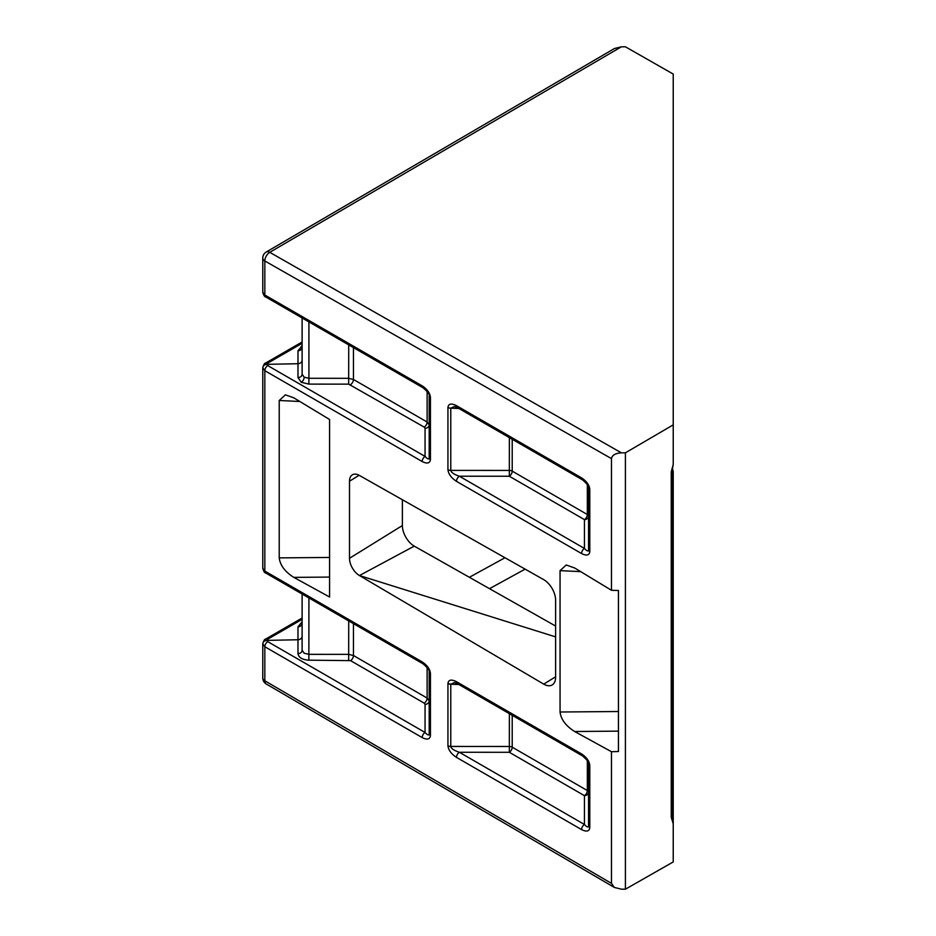 <?xml version="1.0" encoding="UTF-8"?>
<svg xmlns="http://www.w3.org/2000/svg" width="936" height="936" viewBox="0 0 936 936"><rect width="100%" height="100%" fill="white"/><g stroke="black" fill="none" stroke-linecap="round" stroke-linejoin="round"><path stroke-width="1.4" d="M429.191 457.915L429.191 395.542A4.224 2.352 -1.7 0 0 429.191 395.577L429.191 457.833A4.224 2.445 180 0 0 430.431 459.564L430.42 459.728C429.823 463.367 427.073 463.975 422.183 461.53A4.224 2.445 -60 0 1 425.061 456.417C427.518 459.096 428.887 459.599 429.191 457.915A4.224 2.527 1.8 0 0 430.42 459.728M422.183 385.854A4.224 2.445 120 0 0 423.06 387.796L265.707 296.946C264.619 296.911 263.636 295.32 262.77 292.172L264.829 295.015L422.183 385.854C427.073 389.072 429.823 392.851 430.42 397.18L430.431 397.355A4.224 2.445 180 0 1 429.191 395.624L429.191 395.577A4.224 2.352 -1.7 0 0 430.42 397.18M422.183 461.53L264.829 370.691L262.77 367.79C263.004 365.73 264.385 364.584 266.889 364.338L297.987 363.718L297.987 350.766A4.224 3.51 180 0 0 302.117 347.256L302.106 347.408M348.672 384.146L308.868 384.111L308.915 378.284L348.719 378.32L353.457 379.478L427.12 422.019L429.191 424.909A4.224 3.393 180 0 1 425.061 428.302L424.242 427.132L348.672 384.146L348.719 344.881M308.868 384.111L301.287 382.297L297.987 377.606A4.224 3.393 180 0 0 302.117 374.213L304.177 377.185L308.915 378.284L308.915 321.89M425.061 704.352L424.242 703.17L350.567 660.64L308.868 660.161C302.281 659.763 298.654 657.587 297.987 653.644A4.224 3.393 180 0 0 302.117 650.263L302.117 594.009L302.117 650.263L304.177 653.234L308.915 654.334L348.719 654.358L353.457 655.528L427.12 698.057L429.191 700.959L429.191 733.882L429.191 671.674A4.224 2.445 180 0 0 430.431 673.393L430.431 735.602A4.224 2.445 180 0 1 429.191 733.882C428.934 735.661 427.565 735.181 425.061 732.467L425.061 704.352A4.224 3.393 180 0 0 429.191 700.959L429.191 669.111M512.214 715.315L512.214 747.185A4.224 2.445 120 0 1 509.336 752.298L459.354 752.263C454.194 750.602 451.339 748.683 450.778 746.507L450.778 746.437A4.224 2.445 180 0 1 447.935 745.723L447.935 745.875C448.543 750.216 451.386 754.053 456.475 757.376A4.224 2.445 120 0 1 459.354 752.263L584.438 824.476L584.438 795.658L509.336 752.298L509.371 713.677M458.909 684.532L450.778 684.216L454.44 682.578L457.341 683.631A4.224 2.445 -60 0 1 457.341 683.631A4.224 2.445 -60 0 1 456.475 681.7C451.386 679.162 448.543 679.712 447.935 683.35L447.935 683.502A4.224 2.445 180 0 0 450.778 684.216L450.778 746.437L509.371 746.472A4.224 2.445 0 0 1 512.214 747.185L587.328 790.546L587.328 760.535M512.214 439.265L512.214 471.136A4.224 2.445 120 0 1 509.336 476.248L459.354 476.213C454.112 474.517 451.246 472.575 450.778 470.387A4.224 2.445 0 0 1 447.935 469.673C448.461 474.049 451.304 477.933 456.475 481.338A4.224 2.445 -60 0 1 459.354 476.213L584.438 548.438C586.884 551.117 588.264 551.608 588.557 549.935L588.557 487.562A4.224 2.352 -1.7 0 0 588.557 487.597C589.001 486.31 586.954 483.713 582.438 479.805A4.224 2.445 -60 0 1 582.426 479.805A4.224 2.445 -60 0 1 581.56 477.875C586.451 481.092 589.2 484.86 589.797 489.2A4.224 2.352 -1.7 0 1 588.557 487.597L588.557 516.227A4.224 3.393 0 0 1 584.438 519.62L509.336 476.248L509.371 437.627M588.557 549.853A4.224 2.445 0 0 0 589.797 551.573L589.797 551.737A4.224 2.527 1.8 0 1 588.557 549.935M329.577 577.079L293.81 577.372L329.577 597.004L329.577 419.503L293.81 397.835L285.386 394.84L279.221 400.491L279.221 557.879L329.577 557.458L329.577 419.503M293.81 577.372C285.012 571.814 280.156 565.321 279.221 557.879M402.375 525.552A16.79 9.699 -120 0 0 414.262 546.133L359.459 575.546L543.722 684.134A16.79 9.699 60 0 0 552.334 684.848A16.79 9.699 60 0 0 555.61 677.29L555.61 600.222A16.79 9.699 60 0 0 543.722 579.653L359.459 475.476A14.087 8.131 60 0 0 352.252 474.88A14.087 8.131 60 0 0 349.502 481.221L349.502 558.289L402.375 525.552L402.375 499.73M555.61 636.878L359.459 575.546A14.087 8.131 60 0 1 349.502 558.289M618.439 731.145L574.645 731.507L611.477 751.713L611.477 883.385L614.367 887.445L621.375 889.177L625.412 889.2L673.23 861.939L673.23 823.785L671.241 817.303L671.241 471.802L673.23 464.49L673.23 74.061L625.412 46.8L621.375 46.823L269.755 252.334L621.375 452.837L625.412 452.813L625.412 889.2M574.645 731.507C565.847 725.95 560.98 719.445 560.056 712.003L560.056 570.644L566.221 564.993L574.645 567.976L611.477 590.288L618.439 590.487L618.439 751.514L611.477 751.713M621.375 452.837C615.397 453.246 612.097 455.165 611.477 458.628L611.477 590.288M543.722 684.134L555.61 676.798M672.305 468L673.23 471.498L673.23 823.785M625.412 452.813L673.23 424.862M611.477 458.628L264.829 260.969A7.043 4.095 -60.3 0 1 269.755 252.334A7.043 4.037 59.7 0 0 266.257 252.006L614.367 48.555L621.375 46.823M555.61 626.044L414.262 546.133M560.056 712.003L618.439 711.512L618.439 590.487M302.117 374.213L302.117 317.971M430.431 735.602C429.916 739.393 427.167 740.048 422.183 737.58L264.829 646.741L262.77 643.839C263.004 641.78 264.385 640.633 266.889 640.388L297.987 639.756C300.491 639.499 301.86 638.352 302.117 636.304M589.797 765.414L589.797 827.623A4.224 2.445 180 0 1 588.557 825.891L588.557 763.682A4.224 2.445 180 0 0 589.797 765.414C589.294 761.038 586.544 757.212 581.56 753.913A4.224 2.445 120 0 0 582.426 755.855A4.224 2.445 120 0 0 582.438 755.855L457.353 683.631M588.557 761.132L588.557 792.277A4.224 3.393 0 0 1 584.438 795.658A4.224 2.445 -60 0 0 587.328 790.546A4.224 2.445 0 0 1 588.557 792.277M262.77 568.21L264.829 571.065L422.183 661.904A4.224 2.445 120 0 0 423.06 663.835L265.707 572.996C264.619 572.961 263.636 571.358 262.77 568.21L262.77 367.79C263.636 364.642 264.619 363.039 265.707 363.004L302.117 341.991M672.06 474.809L672.06 471.487M673.23 471.51L672.235 472.001M673.23 491.634A2.82 2.305 180 0 0 672.06 489.774M673.23 816.859A2.82 2.305 180 0 0 672.06 814.999M672.235 819.409L673.23 821.258M672.06 647.607A14.087 8.131 0 0 0 673.23 644.366L672.06 650.438M673.23 656.241A2.82 2.305 180 0 0 672.06 654.369M447.935 469.673L447.935 407.452A4.224 2.445 0 0 0 450.778 408.166L450.778 470.387L509.371 470.422A4.224 2.445 180 0 1 512.214 471.136L587.328 514.507A4.224 2.445 -60 0 1 584.438 519.62L584.438 548.438A4.224 2.445 120 0 0 581.56 553.55C586.451 555.984 589.2 555.387 589.797 551.737M458.909 408.494L450.778 408.166L454.428 406.528L457.341 407.593A4.224 2.445 120 0 0 457.353 407.593A4.224 2.445 120 0 1 456.475 405.662C451.304 403.088 448.461 403.685 447.935 407.452M588.557 487.597L588.557 487.644A4.224 2.445 0 0 0 589.797 489.364L589.797 489.2M588.557 825.891C588.311 827.67 586.93 827.202 584.438 824.476A4.224 2.445 -60 0 0 581.56 829.588C586.544 832.057 589.294 831.402 589.797 827.623M297.987 377.606L297.987 363.718C300.491 363.46 301.86 362.302 302.117 360.266M348.672 660.184L348.719 620.919M308.868 660.161L308.915 597.94M297.987 653.644L297.987 626.804A4.224 3.51 180 0 0 302.117 623.294L302.106 623.458M422.183 737.58A4.224 2.445 -60 0 1 425.061 732.467L267.719 641.628L266.889 640.388L267.719 639.206A4.224 2.445 -120 0 0 265.707 639.054L302.117 618.029M265.707 639.054C264.619 639.089 263.636 640.68 262.77 643.828L262.77 677.91A7.043 7.043 0 0 0 266.257 683.994A7.043 4.037 120.3 0 1 264.829 680.788L611.477 883.385M262.77 292.172L262.77 258.09A7.043 4.072 0 0 0 264.829 260.969L264.829 295.015A4.224 2.445 120 0 0 265.707 296.946M297.987 350.766L302.117 345.829M302.117 346.566A4.224 2.445 60 0 1 301.287 346.261M304.177 377.185A4.224 2.445 -60 0 1 301.287 382.297M450.778 746.507A4.224 2.363 178.4 0 1 447.935 745.875M450.778 684.134A4.224 2.515 -178.4 0 1 447.935 683.35M469.369 577.29L504.984 557.739M447.935 745.723L447.935 683.502M456.475 681.7L581.56 753.913M581.56 829.588L456.475 757.376M267.719 641.628A4.224 2.445 -60 0 0 264.829 646.741L264.829 680.788A7.043 4.072 180 0 1 262.77 677.91M430.431 397.355L430.431 459.564M302.117 343.301L267.719 363.156L266.889 364.338L267.719 365.578A4.224 2.445 -60 0 0 264.829 370.691L264.829 571.065A4.224 2.445 120 0 0 265.707 572.996M422.183 661.904C427.167 665.203 429.916 669.029 430.431 673.393M456.475 405.662L581.56 477.875M589.797 489.364L589.797 551.573M581.56 553.55L456.475 481.338M525.119 569.135L489.516 588.674M359.108 475.277L349.502 481.221M299.859 401.497L279.221 400.491M580.683 571.639L560.056 570.644M424.242 427.132A4.224 2.445 120 0 0 427.12 422.019L427.12 391.342M353.457 347.607L353.457 379.478A4.224 2.445 120 0 1 350.567 384.591M267.719 365.578L425.061 456.417L425.061 428.302M588.557 516.227A4.224 2.445 180 0 0 587.328 514.507L587.328 484.497M424.242 703.17A4.224 2.445 120 0 0 427.12 698.057L427.12 667.38M353.457 623.657L353.457 655.528A4.224 2.445 120 0 1 350.567 660.64M302.117 619.34L267.719 639.206M297.987 626.804L302.117 621.867M672.06 634.362A2.82 2.305 180 0 1 673.23 636.234L672.06 639.44M673.23 464.502L672.06 470.656A2.82 1.626 180 0 1 671.241 471.802M672.06 668.456L673.23 672.27A2.82 2.305 180 0 0 672.06 670.41M672.937 820.182L672.06 816.145A2.82 1.626 180 0 1 671.241 817.303M267.719 363.156A4.224 2.445 -120 0 0 265.707 363.004M429.191 395.577C429.624 394.29 427.576 391.704 423.06 387.796M266.257 252.006A7.043 7.043 0 0 0 262.77 258.09M614.367 887.445L266.257 683.994M672.06 816.145L672.06 470.656M582.426 479.805L457.353 407.593M582.438 755.855C586.966 759.763 589.013 762.372 588.557 763.682M423.06 663.835C427.588 667.754 429.636 670.363 429.191 671.674"/></g></svg>
